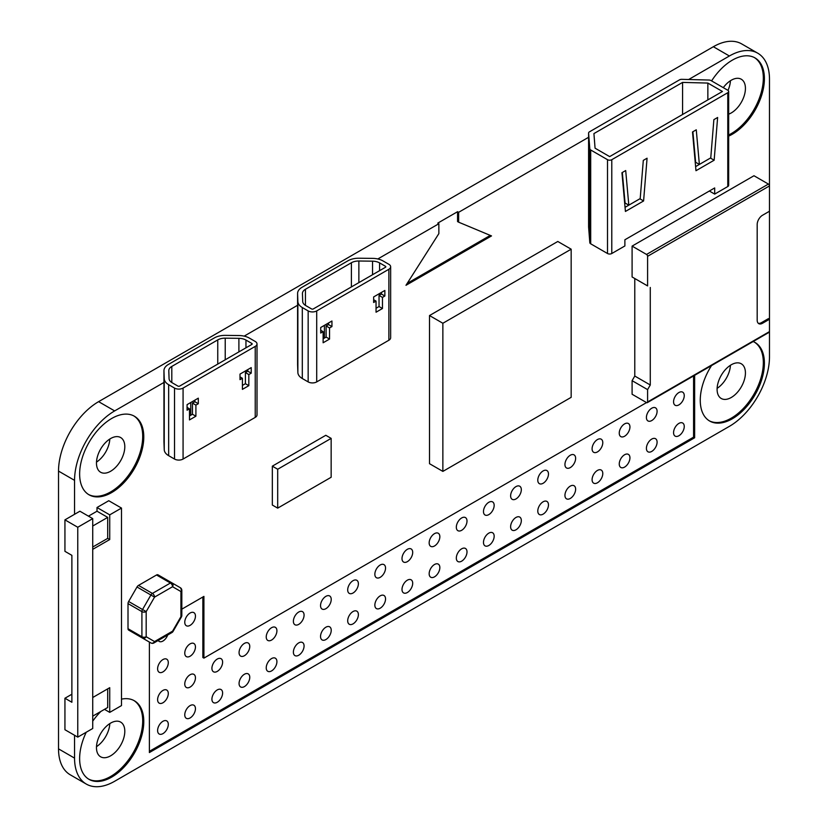 <?xml version="1.0" encoding="UTF-8"?>
<svg xmlns="http://www.w3.org/2000/svg" width="828" height="828" viewBox="0 0 828 828"><rect width="100%" height="100%" fill="white"/><g stroke="black" fill="none" stroke-linecap="round" stroke-linejoin="round"><path stroke-width="1.24" d="M727.781 90.252L710.973 80.544A3.022 1.749 0 0 0 708.975 80.037L681.806 79.333A3.022 1.749 0 0 0 679.54 79.84L589.474 131.828A3.022 1.749 0 0 0 588.594 133.07A3.022 1.749 0 0 0 588.594 133.142L589.815 148.833A3.022 1.749 0 0 0 590.695 149.982L607.514 159.69A3.022 1.749 0 0 0 611.788 159.69L727.781 92.715A3.022 1.749 0 0 0 728.671 91.484A3.022 1.749 0 0 0 727.781 90.252M709.348 191.02L714.688 194.104L714.688 187.935L624.881 239.778L624.881 245.957L611.788 253.513A3.022 1.749 180 0 1 607.514 253.513L607.514 159.69M714.688 194.104L727.781 186.538L727.781 92.715M643.594 200.956L625.419 211.451L621.942 172.71L625.699 170.547L628.814 205.168L640.199 198.596L643.304 160.384L647.072 158.21L643.594 200.956L639.847 198.792L625.047 207.342M695.975 170.713L692.508 131.973L696.265 129.81L699.37 164.43L710.766 157.858L713.871 119.646L717.628 117.472L714.15 160.218L695.975 170.713M590.695 149.982L590.695 243.805L607.514 253.513M588.594 133.142L588.594 226.965L589.815 242.656L589.815 148.833M590.695 243.805A3.022 1.749 180 0 1 589.815 242.656M728.671 91.484L728.671 185.306A3.022 1.749 180 0 1 727.781 186.538M722.44 91.484L707.857 83.069L682.572 82.407L593.924 133.587L595.063 148.181L609.646 156.606L722.44 91.484M622.335 172.493L625.068 203.005L628.814 205.168M714.15 160.218L710.414 158.055L695.613 166.604M692.891 131.755L695.634 162.267L699.37 164.43M682.572 114.502L682.572 82.407M707.857 99.909L707.857 83.069M694.371 148.295L694.371 152.828M728.671 136.102A45.354 26.185 120 0 0 732.325 134.229A45.354 26.185 120 0 0 761.967 94.257A45.354 26.185 120 0 0 755.012 57.908A45.354 26.185 120 0 0 732.325 60.154A45.354 26.185 120 0 0 711.604 80.906M728.671 134.985A45.354 26.185 120 0 0 731.259 133.608A45.354 26.185 120 0 0 760.746 94.133A45.354 26.185 120 0 0 754.463 57.618M111.708 492.546A45.354 26.185 120 0 0 141.34 452.574A45.354 26.185 120 0 0 134.384 416.225A45.354 26.185 120 0 0 111.708 418.471A45.354 26.185 120 0 0 82.075 458.443A45.354 26.185 120 0 0 89.031 494.792A45.354 26.185 120 0 0 111.708 492.546M88.503 494.471A45.354 26.185 120 0 0 110.641 491.925A45.354 26.185 120 0 0 140.118 452.44A45.354 26.185 120 0 0 133.846 415.925M86.247 732.231A45.354 26.185 120 0 0 89.031 779.345A45.354 26.185 120 0 0 111.708 777.099A45.354 26.185 120 0 0 141.34 737.127A45.354 26.185 120 0 0 134.384 700.778A45.354 26.185 120 0 0 121.488 699.142M88.503 779.024A45.354 26.185 120 0 0 110.641 776.478A45.354 26.185 120 0 0 140.118 737.003A45.354 26.185 120 0 0 133.846 700.488M711.531 365.572A45.354 26.185 120 0 0 709.648 421.028A45.354 26.185 120 0 0 732.325 418.782A45.354 26.185 120 0 0 761.967 378.82A45.354 26.185 120 0 0 755.012 342.471A45.354 26.185 120 0 0 753.128 341.55M709.12 420.717A45.354 26.185 120 0 0 731.259 418.171A45.354 26.185 120 0 0 760.746 378.686A45.354 26.185 120 0 0 754.463 342.171M731.259 364.775A20.038 11.571 -60 0 1 741.277 363.782A20.038 11.571 -60 0 1 744.351 379.835A20.038 11.571 -60 0 1 731.259 397.492A20.038 11.571 -60 0 1 721.24 398.485A20.038 11.571 -60 0 1 718.176 382.432A20.038 11.571 -60 0 1 731.259 364.775M717.12 388.342A20.038 11.571 120 0 0 730.431 365.283M167.68 635.004A7.555 4.368 -60 0 1 162.95 641.038A7.555 4.368 -60 0 1 159.173 641.41A7.555 4.368 -60 0 1 158.22 640.468M190.109 643.873A7.555 4.368 -60 0 1 193.887 643.501A7.555 4.368 -60 0 1 195.046 649.556A7.555 4.368 -60 0 1 190.109 656.221A7.555 4.368 -60 0 1 186.321 656.594A7.555 4.368 -60 0 1 185.172 650.539A7.555 4.368 -60 0 1 190.109 643.873M162.95 659.554A7.555 4.368 -60 0 1 166.728 659.181A7.555 4.368 -60 0 1 167.887 665.236A7.555 4.368 -60 0 1 162.95 671.901A7.555 4.368 -60 0 1 159.173 672.274A7.555 4.368 -60 0 1 158.013 666.219A7.555 4.368 -60 0 1 162.95 659.554M190.109 613.01A7.555 4.368 -60 0 1 193.887 612.637A7.555 4.368 -60 0 1 195.046 618.702A7.555 4.368 -60 0 1 190.109 625.357A7.555 4.368 -60 0 1 186.321 625.73A7.555 4.368 -60 0 1 185.172 619.675A7.555 4.368 -60 0 1 190.109 613.01M651.75 439.078A7.555 4.368 -60 0 1 655.528 438.705A7.555 4.368 -60 0 1 656.687 444.76A7.555 4.368 -60 0 1 651.75 451.415A7.555 4.368 -60 0 1 647.972 451.798A7.555 4.368 -60 0 1 646.813 445.733A7.555 4.368 -60 0 1 651.75 439.078M651.75 408.214A7.555 4.368 -60 0 1 655.528 407.842A7.555 4.368 -60 0 1 656.687 413.896A7.555 4.368 -60 0 1 651.75 420.562A7.555 4.368 -60 0 1 647.972 420.934A7.555 4.368 -60 0 1 646.813 414.869A7.555 4.368 -60 0 1 651.75 408.214M678.908 392.534A7.555 4.368 -60 0 1 682.686 392.161A7.555 4.368 -60 0 1 683.845 398.216A7.555 4.368 -60 0 1 678.908 404.882A7.555 4.368 -60 0 1 675.13 405.254A7.555 4.368 -60 0 1 673.971 399.199A7.555 4.368 -60 0 1 678.908 392.534M678.908 423.398A7.555 4.368 -60 0 1 682.686 423.025A7.555 4.368 -60 0 1 683.845 429.08A7.555 4.368 -60 0 1 678.908 435.745A7.555 4.368 -60 0 1 675.13 436.118A7.555 4.368 -60 0 1 673.971 430.063A7.555 4.368 -60 0 1 678.908 423.398M110.641 723.092A20.038 11.571 -60 0 1 120.65 722.099A20.038 11.571 -60 0 1 123.724 738.152A20.038 11.571 -60 0 1 110.641 755.809A20.038 11.571 -60 0 1 100.623 756.792A20.038 11.571 -60 0 1 97.549 740.739A20.038 11.571 -60 0 1 110.641 723.092M96.493 746.659A20.038 11.571 120 0 0 109.813 723.589M110.641 438.529A20.038 11.571 -60 0 1 120.65 437.546A20.038 11.571 -60 0 1 123.724 453.599A20.038 11.571 -60 0 1 110.641 471.246A20.038 11.571 -60 0 1 100.623 472.239A20.038 11.571 -60 0 1 97.549 456.187A20.038 11.571 -60 0 1 110.641 438.529M96.493 462.107A20.038 11.571 120 0 0 109.813 439.037M723.289 87.654A20.038 11.571 -60 0 1 731.259 80.223A20.038 11.571 -60 0 1 741.277 79.229A20.038 11.571 -60 0 1 744.351 95.282A20.038 11.571 -60 0 1 731.259 112.939A20.038 11.571 -60 0 1 728.671 114.15M727.998 90.387A20.038 11.571 120 0 0 730.431 80.72M624.591 423.895A7.555 4.368 -60 0 1 628.38 423.512A7.555 4.368 -60 0 1 629.528 429.577A7.555 4.368 -60 0 1 624.591 436.232A7.555 4.368 -60 0 1 620.814 436.615A7.555 4.368 -60 0 1 619.654 430.55A7.555 4.368 -60 0 1 624.591 423.895M597.443 439.564A7.555 4.368 -60 0 1 601.221 439.192A7.555 4.368 -60 0 1 602.38 445.247A7.555 4.368 -60 0 1 597.443 451.912A7.555 4.368 -60 0 1 593.655 452.285A7.555 4.368 -60 0 1 592.496 446.23A7.555 4.368 -60 0 1 597.443 439.564M570.285 455.245A7.555 4.368 -60 0 1 574.063 454.872A7.555 4.368 -60 0 1 575.222 460.927A7.555 4.368 -60 0 1 570.285 467.592A7.555 4.368 -60 0 1 566.507 467.965A7.555 4.368 -60 0 1 565.348 461.91A7.555 4.368 -60 0 1 570.285 455.245M543.127 470.925A7.555 4.368 -60 0 1 546.904 470.552A7.555 4.368 -60 0 1 548.064 476.607A7.555 4.368 -60 0 1 543.127 483.273A7.555 4.368 -60 0 1 539.349 483.645A7.555 4.368 -60 0 1 538.19 477.59A7.555 4.368 -60 0 1 543.127 470.925M515.968 486.605A7.555 4.368 -60 0 1 519.756 486.233A7.555 4.368 -60 0 1 520.915 492.287A7.555 4.368 -60 0 1 515.968 498.953A7.555 4.368 -60 0 1 512.19 499.325A7.555 4.368 -60 0 1 511.031 493.26A7.555 4.368 -60 0 1 515.968 486.605M488.82 502.285A7.555 4.368 -60 0 1 492.598 501.903A7.555 4.368 -60 0 1 493.757 507.968A7.555 4.368 -60 0 1 488.82 514.623A7.555 4.368 -60 0 1 485.032 514.995A7.555 4.368 -60 0 1 483.883 508.941A7.555 4.368 -60 0 1 488.82 502.285M461.662 517.955A7.555 4.368 -60 0 1 465.439 517.583A7.555 4.368 -60 0 1 466.599 523.638A7.555 4.368 -60 0 1 461.662 530.303A7.555 4.368 -60 0 1 457.884 530.676A7.555 4.368 -60 0 1 456.725 524.621A7.555 4.368 -60 0 1 461.662 517.955M434.503 533.636A7.555 4.368 -60 0 1 438.281 533.263A7.555 4.368 -60 0 1 439.44 539.318A7.555 4.368 -60 0 1 434.503 545.983A7.555 4.368 -60 0 1 430.726 546.356A7.555 4.368 -60 0 1 429.566 540.301A7.555 4.368 -60 0 1 434.503 533.636M407.345 549.316A7.555 4.368 -60 0 1 411.133 548.943A7.555 4.368 -60 0 1 412.292 554.998A7.555 4.368 -60 0 1 407.345 561.663A7.555 4.368 -60 0 1 403.567 562.036A7.555 4.368 -60 0 1 402.408 555.981A7.555 4.368 -60 0 1 407.345 549.316M380.197 564.996A7.555 4.368 -60 0 1 383.975 564.624A7.555 4.368 -60 0 1 385.134 570.678A7.555 4.368 -60 0 1 380.197 577.333A7.555 4.368 -60 0 1 376.419 577.716A7.555 4.368 -60 0 1 375.26 571.651A7.555 4.368 -60 0 1 380.197 564.996M353.038 580.676A7.555 4.368 -60 0 1 356.816 580.293A7.555 4.368 -60 0 1 357.975 586.359A7.555 4.368 -60 0 1 353.038 593.014A7.555 4.368 -60 0 1 349.261 593.386A7.555 4.368 -60 0 1 348.102 587.331A7.555 4.368 -60 0 1 353.038 580.676M325.88 596.346A7.555 4.368 -60 0 1 329.668 595.974A7.555 4.368 -60 0 1 330.817 602.028A7.555 4.368 -60 0 1 325.88 608.694A7.555 4.368 -60 0 1 322.102 609.066A7.555 4.368 -60 0 1 320.943 603.012A7.555 4.368 -60 0 1 325.88 596.346M298.732 612.027A7.555 4.368 -60 0 1 302.51 611.654A7.555 4.368 -60 0 1 303.669 617.709A7.555 4.368 -60 0 1 298.732 624.374A7.555 4.368 -60 0 1 294.944 624.747A7.555 4.368 -60 0 1 293.785 618.692A7.555 4.368 -60 0 1 298.732 612.027M271.574 627.707A7.555 4.368 -60 0 1 275.351 627.334A7.555 4.368 -60 0 1 276.511 633.389A7.555 4.368 -60 0 1 271.574 640.054A7.555 4.368 -60 0 1 267.796 640.427A7.555 4.368 -60 0 1 266.637 634.372A7.555 4.368 -60 0 1 271.574 627.707M244.415 643.387A7.555 4.368 -60 0 1 248.193 643.014A7.555 4.368 -60 0 1 249.352 649.069A7.555 4.368 -60 0 1 244.415 655.724A7.555 4.368 -60 0 1 240.637 656.107A7.555 4.368 -60 0 1 239.478 650.042A7.555 4.368 -60 0 1 244.415 643.387M217.257 659.067A7.555 4.368 -60 0 1 221.045 658.684A7.555 4.368 -60 0 1 222.204 664.749A7.555 4.368 -60 0 1 217.257 671.404A7.555 4.368 -60 0 1 213.479 671.777A7.555 4.368 -60 0 1 212.32 665.722A7.555 4.368 -60 0 1 217.257 659.067M190.109 674.737A7.555 4.368 -60 0 1 193.887 674.365A7.555 4.368 -60 0 1 195.046 680.419A7.555 4.368 -60 0 1 190.109 687.085A7.555 4.368 -60 0 1 186.321 687.457A7.555 4.368 -60 0 1 185.172 681.403A7.555 4.368 -60 0 1 190.109 674.737M162.95 690.417A7.555 4.368 -60 0 1 166.728 690.045A7.555 4.368 -60 0 1 167.887 696.1A7.555 4.368 -60 0 1 162.95 702.765A7.555 4.368 -60 0 1 159.173 703.138A7.555 4.368 -60 0 1 158.013 697.083A7.555 4.368 -60 0 1 162.95 690.417M624.591 454.748A7.555 4.368 -60 0 1 628.38 454.375A7.555 4.368 -60 0 1 629.528 460.44A7.555 4.368 -60 0 1 624.591 467.095A7.555 4.368 -60 0 1 620.814 467.468A7.555 4.368 -60 0 1 619.654 461.413A7.555 4.368 -60 0 1 624.591 454.748M597.443 470.428A7.555 4.368 -60 0 1 601.221 470.056A7.555 4.368 -60 0 1 602.38 476.11A7.555 4.368 -60 0 1 597.443 482.776A7.555 4.368 -60 0 1 593.655 483.148A7.555 4.368 -60 0 1 592.496 477.094A7.555 4.368 -60 0 1 597.443 470.428M570.285 486.108A7.555 4.368 -60 0 1 574.063 485.736A7.555 4.368 -60 0 1 575.222 491.791A7.555 4.368 -60 0 1 570.285 498.456A7.555 4.368 -60 0 1 566.507 498.829A7.555 4.368 -60 0 1 565.348 492.774A7.555 4.368 -60 0 1 570.285 486.108M543.127 501.789A7.555 4.368 -60 0 1 546.904 501.416A7.555 4.368 -60 0 1 548.064 507.471A7.555 4.368 -60 0 1 543.127 514.136A7.555 4.368 -60 0 1 539.349 514.509A7.555 4.368 -60 0 1 538.19 508.454A7.555 4.368 -60 0 1 543.127 501.789M515.968 517.469A7.555 4.368 -60 0 1 519.756 517.086A7.555 4.368 -60 0 1 520.915 523.151A7.555 4.368 -60 0 1 515.968 529.806A7.555 4.368 -60 0 1 512.19 530.189A7.555 4.368 -60 0 1 511.031 524.124A7.555 4.368 -60 0 1 515.968 517.469M488.82 533.139A7.555 4.368 -60 0 1 492.598 532.766A7.555 4.368 -60 0 1 493.757 538.831A7.555 4.368 -60 0 1 488.82 545.486A7.555 4.368 -60 0 1 485.032 545.859A7.555 4.368 -60 0 1 483.883 539.804A7.555 4.368 -60 0 1 488.82 533.139M461.662 548.819A7.555 4.368 -60 0 1 465.439 548.446A7.555 4.368 -60 0 1 466.599 554.501A7.555 4.368 -60 0 1 461.662 561.167A7.555 4.368 -60 0 1 457.884 561.539A7.555 4.368 -60 0 1 456.725 555.485A7.555 4.368 -60 0 1 461.662 548.819M434.503 564.499A7.555 4.368 -60 0 1 438.281 564.127A7.555 4.368 -60 0 1 439.44 570.181A7.555 4.368 -60 0 1 434.503 576.847A7.555 4.368 -60 0 1 430.726 577.22A7.555 4.368 -60 0 1 429.566 571.165A7.555 4.368 -60 0 1 434.503 564.499M407.345 580.18A7.555 4.368 -60 0 1 411.133 579.807A7.555 4.368 -60 0 1 412.292 585.862A7.555 4.368 -60 0 1 407.345 592.527A7.555 4.368 -60 0 1 403.567 592.9A7.555 4.368 -60 0 1 402.408 586.845A7.555 4.368 -60 0 1 407.345 580.18M380.197 595.86A7.555 4.368 -60 0 1 383.975 595.477A7.555 4.368 -60 0 1 385.134 601.542A7.555 4.368 -60 0 1 380.197 608.197A7.555 4.368 -60 0 1 376.419 608.58A7.555 4.368 -60 0 1 375.26 602.515A7.555 4.368 -60 0 1 380.197 595.86M353.038 611.53A7.555 4.368 -60 0 1 356.816 611.157A7.555 4.368 -60 0 1 357.975 617.222A7.555 4.368 -60 0 1 353.038 623.877A7.555 4.368 -60 0 1 349.261 624.25A7.555 4.368 -60 0 1 348.102 618.195A7.555 4.368 -60 0 1 353.038 611.53M325.88 627.21A7.555 4.368 -60 0 1 329.668 626.837A7.555 4.368 -60 0 1 330.817 632.892A7.555 4.368 -60 0 1 325.88 639.558A7.555 4.368 -60 0 1 322.102 639.93A7.555 4.368 -60 0 1 320.943 633.875A7.555 4.368 -60 0 1 325.88 627.21M298.732 642.89A7.555 4.368 -60 0 1 302.51 642.518A7.555 4.368 -60 0 1 303.669 648.572A7.555 4.368 -60 0 1 298.732 655.238A7.555 4.368 -60 0 1 294.944 655.61A7.555 4.368 -60 0 1 293.785 649.556A7.555 4.368 -60 0 1 298.732 642.89M271.574 658.57A7.555 4.368 -60 0 1 275.351 658.198A7.555 4.368 -60 0 1 276.511 664.253A7.555 4.368 -60 0 1 271.574 670.918A7.555 4.368 -60 0 1 267.796 671.291A7.555 4.368 -60 0 1 266.637 665.226A7.555 4.368 -60 0 1 271.574 658.57M244.415 674.251A7.555 4.368 -60 0 1 248.193 673.868A7.555 4.368 -60 0 1 249.352 679.933A7.555 4.368 -60 0 1 244.415 686.588A7.555 4.368 -60 0 1 240.637 686.971A7.555 4.368 -60 0 1 239.478 680.906A7.555 4.368 -60 0 1 244.415 674.251M217.257 689.921A7.555 4.368 -60 0 1 221.045 689.548A7.555 4.368 -60 0 1 222.204 695.613A7.555 4.368 -60 0 1 217.257 702.268A7.555 4.368 -60 0 1 213.479 702.641A7.555 4.368 -60 0 1 212.32 696.586A7.555 4.368 -60 0 1 217.257 689.921M190.109 705.601A7.555 4.368 -60 0 1 193.887 705.228A7.555 4.368 -60 0 1 195.046 711.283A7.555 4.368 -60 0 1 190.109 717.948A7.555 4.368 -60 0 1 186.321 718.321A7.555 4.368 -60 0 1 185.172 712.266A7.555 4.368 -60 0 1 190.109 705.601M162.95 721.281A7.555 4.368 -60 0 1 166.728 720.909A7.555 4.368 -60 0 1 167.887 726.963A7.555 4.368 -60 0 1 162.95 733.629A7.555 4.368 -60 0 1 159.173 734.001A7.555 4.368 -60 0 1 158.013 727.947A7.555 4.368 -60 0 1 162.95 721.281M100.912 711.418A45.354 26.185 120 0 0 92.726 721.167M429.504 315.551L429.504 463.69L442.866 471.401L571.165 397.336L571.165 249.197L557.793 241.476L429.504 315.551L442.866 323.262L442.866 471.401M768.415 184.075A1.511 0.869 60 0 1 769.481 185.927L647.6 256.297A1.511 0.869 -120 0 0 646.533 254.444L768.415 184.075L753.977 175.743L632.095 246.102L632.095 276.966L634.776 278.519L634.776 376.036L632.095 380.673L632.095 394.252L646.533 402.584L203.916 658.125L203.916 596.398L181.818 609.16M92.726 697.507L109.731 687.685L109.731 712.38L121.488 705.591L121.488 508.071L108.768 500.723L97.011 507.512L97.011 511.218L88.451 516.154M646.533 402.584A1.511 0.869 -120 0 0 647.289 402.656A1.511 0.869 -120 0 0 647.6 401.963L769.481 331.604L769.481 356.909A56.697 32.737 120 0 1 729.385 426.348L114.647 781.27A56.697 32.737 -60 0 1 86.298 784.075A56.697 32.737 -60 0 1 74.551 758.117L74.551 735.285M647.289 402.656L769.171 332.287A1.511 0.869 60 0 0 769.481 331.604L769.481 79.136A56.697 32.737 120 0 0 757.734 53.189A56.697 32.737 120 0 0 729.385 55.993L688.658 79.509M588.594 137.282L458.64 212.31L458.64 222.183L491.511 235.918L405.979 285.298L438.861 233.61L438.861 223.726L377.816 258.967M297.594 305.284L244.177 336.127M163.954 382.443L114.647 410.916A56.697 32.737 120 0 0 74.551 480.354L58.519 471.091A56.697 32.737 120 0 1 98.615 401.652L713.353 46.73A56.697 32.737 120 0 1 741.702 43.925L757.734 53.189M71.881 694.237L64.936 698.242L64.936 729.727L77.76 737.127L92.726 728.495L92.726 518.618L79.902 511.218L74.551 514.302L74.551 480.354M156.523 574.994L138.514 585.396L152.414 593.417L170.423 583.015L156.523 574.994A3.022 1.749 -60 0 1 158.034 574.849L180.307 587.704A3.022 2.474 120 0 1 180.928 591.554L172.566 586.721L154.557 597.123L146.183 611.613L146.183 636.732L154.557 641.565L172.566 631.164L180.928 616.674L180.928 591.554A3.022 1.749 180 0 0 181.818 590.323A3.022 3.022 0 0 0 180.307 587.704L171.934 582.871A3.022 1.749 120 0 0 170.423 583.015A3.022 1.749 -120 0 1 172.566 586.721A3.022 2.474 -60 0 0 171.934 582.871L158.034 574.849M149.392 642.073L149.392 752.559L694.64 437.764L694.64 375.322M137.024 634.931A3.022 1.749 -60 0 1 137.003 634.921L128.64 630.087A3.022 1.749 -60 0 1 128.009 628.711L141.909 636.732L141.909 611.613L128.009 603.591L128.009 628.711M128.009 603.591A3.022 1.749 -60 0 1 128.64 601.49L137.003 586.99A3.022 1.749 -60 0 1 138.514 585.396M325.797 435.29L272.34 466.154L272.34 505.049L277.69 508.133L331.148 477.27L331.148 438.385L325.797 435.29M121.488 508.071L109.731 514.861L109.731 539.545L107.702 538.376L107.702 517.386L97.011 511.218M109.731 514.861L97.011 507.512M109.731 712.38L104.494 709.358M92.726 716.148L107.702 707.505L107.702 688.865M769.481 211.233L762.536 215.249A7.555 4.368 -60 0 0 757.185 224.502L757.185 320.177A7.555 4.368 -60 0 0 758.748 323.644A7.555 4.368 -60 0 0 762.536 323.262L769.481 319.256L768.415 318.635L761.46 322.651A7.555 4.368 120 0 1 758.251 323.262M458.64 222.183L457.563 221.573L457.563 211.699L437.784 223.115L438.861 223.726M457.563 211.699L458.64 212.31M86.298 784.075L70.266 774.811A56.697 32.737 -60 0 1 58.519 748.864L58.519 471.091M149.392 751.327L693.574 437.153L693.574 375.933M203.916 658.125L202.85 657.504L202.85 597.019M693.574 437.153L694.64 437.764M407.221 283.352L490.269 235.4M571.165 249.197L442.866 323.262M646.533 254.444L632.095 246.102M647.6 256.297L647.6 285.919L632.095 276.966M647.6 285.919L634.776 278.519M650.28 287.461L650.28 384.989L634.776 376.036M650.28 384.989L647.6 389.615L632.095 380.673M647.6 389.615L647.6 401.963M214.328 337.927L168.384 364.455A15.121 8.725 0 0 0 163.954 370.623A15.121 8.725 0 0 0 163.954 370.809L164.234 378.696A15.121 8.725 0 0 0 168.664 384.689L174.522 388.073A6.044 3.488 0 0 0 183.071 388.073L255.231 346.404A6.044 3.488 0 0 0 257.011 343.941A6.044 3.488 0 0 0 255.231 341.467L249.383 338.093A15.121 8.725 0 0 0 239.002 335.537L225.33 335.371A15.121 8.725 0 0 0 214.328 337.927M163.954 441.438A15.121 8.725 0 0 0 163.954 441.614A15.121 8.725 0 0 0 163.954 441.79L164.234 449.687A15.121 8.725 0 0 0 168.664 455.679L174.522 459.054A6.044 3.488 0 0 0 183.071 459.054L255.231 417.395A6.044 3.488 0 0 0 257.011 414.921L257.011 343.941M242.407 378.261L242.407 389.367L248.824 385.662L248.824 374.556L251.226 373.169L251.226 367.611L240.006 374.09L240.006 379.648L242.407 378.261L240.006 376.875M189.488 419.92L195.905 416.215L195.905 405.109L198.306 403.722L198.306 398.164L187.076 404.644L187.076 410.202L189.488 408.815L189.488 419.92M168.798 370.747L169.078 378.644A10.278 5.941 0 0 0 172.079 382.712L177.937 386.096A1.211 0.693 0 0 0 179.645 386.096L251.815 344.438A1.211 0.693 0 0 0 251.815 343.444L245.957 340.07A10.278 5.941 0 0 0 238.899 338.331L225.226 338.166A10.278 5.941 0 0 0 217.754 339.904L171.8 366.431A10.278 5.941 0 0 0 168.798 370.623A10.278 5.941 0 0 0 168.798 370.747M347.967 260.768L302.023 287.295A15.121 8.725 0 0 0 297.594 293.474A15.121 8.725 0 0 0 297.594 293.65L297.873 301.537A15.121 8.725 0 0 0 302.303 307.54L308.161 310.914A6.044 3.488 0 0 0 316.71 310.914L388.881 269.255A6.044 3.488 0 0 0 390.65 266.782A6.044 3.488 0 0 0 388.881 264.318L383.022 260.934A15.121 8.725 0 0 0 372.641 258.377L358.969 258.222A15.121 8.725 0 0 0 347.967 260.768M297.594 364.279A15.121 8.725 0 0 0 297.594 364.455A15.121 8.725 0 0 0 297.594 364.63L297.873 372.528A15.121 8.725 0 0 0 302.303 378.52L308.161 381.905A6.044 3.488 0 0 0 316.71 381.905L388.881 340.236A6.044 3.488 0 0 0 390.65 337.772L390.65 266.782M323.127 342.771L329.544 339.066L329.544 327.95L331.945 326.563L331.945 321.005L320.715 327.495L320.715 333.042L323.127 331.655L323.127 342.771M373.645 296.931L373.645 302.489L376.047 301.102L376.047 312.218L382.464 308.513L382.464 297.397L384.865 296.01L384.865 290.452L373.645 296.931M311.576 308.937A1.211 0.693 0 0 0 313.284 308.937L385.455 267.278A1.211 0.693 0 0 0 385.455 266.285L379.597 262.911A10.278 5.941 0 0 0 372.538 261.172L358.866 261.006A10.278 5.941 0 0 0 351.393 262.745L305.449 289.272A10.278 5.941 0 0 0 302.437 293.474A10.278 5.941 0 0 0 302.437 293.588L302.717 301.485A10.278 5.941 0 0 0 305.718 305.563L311.576 308.937M328.519 322.982L328.519 324.586L326.118 325.973L326.118 337.089L323.127 338.818M381.449 292.429L381.449 294.033L379.038 295.42L379.038 306.536L376.047 308.264M247.81 369.588L247.81 371.192L245.398 372.579L245.398 383.695L242.407 385.424M194.88 400.141L194.88 401.746L192.479 403.132L192.479 414.248L189.488 415.977M324.41 325.363L324.41 338.072M190.771 402.511L190.771 415.232M381.449 294.033L384.865 296.01M379.038 295.42L382.464 297.397M379.038 306.536L382.464 308.513M373.645 299.715L376.047 301.102M192.479 414.248L195.905 416.215M187.076 407.428L189.488 408.815M194.88 401.746L198.306 403.722M192.479 403.132L195.905 405.109M247.81 371.192L251.226 373.169M245.398 372.579L248.824 374.556M245.398 383.695L248.824 385.662M326.118 337.089L329.544 339.066M320.715 330.269L323.127 331.655M328.519 324.586L331.945 326.563M326.118 325.973L329.544 327.95M74.551 514.302L64.936 519.86L64.936 551.334L71.881 555.35L71.881 702.258L64.936 698.242M92.726 518.618L77.76 527.26L64.936 519.86M77.76 737.127L77.76 527.26M109.731 539.545L92.726 549.357M92.726 547.018L107.702 538.376M107.702 517.386L92.726 526.028M331.148 438.385L277.69 469.248L272.34 466.154M277.69 469.248L277.69 508.133M142.54 638.119L128.64 630.087L142.54 638.119A3.022 1.749 120 0 1 141.909 636.732A3.022 1.749 180 0 0 146.183 636.732A3.022 2.474 120 0 1 142.54 638.119M153.925 642.952A3.022 3.022 0 0 1 150.903 642.952L137.003 634.921L150.903 642.952A3.022 2.474 -60 0 0 154.557 641.565A3.022 1.749 -120 0 1 153.925 642.952L171.934 632.551A3.022 1.749 -120 0 0 172.566 631.164L173.042 631.443L181.415 616.943L180.928 616.674A3.022 1.749 180 0 0 181.818 615.432L181.818 590.323M611.788 159.69L611.788 253.513M762.536 323.262L761.46 322.651M729.385 55.993L713.353 46.73M114.647 410.916L98.615 401.652M74.551 758.117L58.519 748.864M163.954 441.79L163.954 370.809M255.231 417.395L255.231 346.404M183.071 459.054L183.071 388.073M174.522 459.054L174.522 388.073M168.664 455.679L168.664 384.689M164.234 449.687L164.234 378.696M316.71 381.905L316.71 310.914M308.161 381.905L308.161 310.914M302.303 378.52L302.303 307.54M297.873 372.528L297.873 301.537M297.594 364.63L297.594 293.65M388.881 340.236L388.881 269.255M305.449 305.397L305.449 289.272M351.393 286.943L351.393 262.745M358.866 282.627L358.866 261.006M372.538 274.73L372.538 261.172M379.597 295.099L379.597 293.495M379.597 270.652L379.597 262.911M385.455 267.278L385.455 266.285M171.8 382.546L171.8 366.431M217.754 364.103L217.754 339.904M225.226 359.787L225.226 338.166M238.899 351.89L238.899 338.331M245.957 372.258L245.957 370.654M245.957 347.812L245.957 340.07M251.815 344.438L251.815 343.444M128.64 601.49L142.54 609.511L150.903 595.011L137.003 586.99M180.928 589.091A3.022 1.749 120 0 0 180.307 587.704M152.414 593.417A3.022 1.749 120 0 0 150.903 595.011L154.557 597.123A3.022 1.749 -120 0 0 152.414 593.417M142.54 609.511A3.022 1.749 120 0 0 141.909 611.613A3.022 1.749 180 0 0 146.183 611.613L142.54 609.511M588.594 226.893L588.594 133.07M163.954 441.614L163.954 370.623M297.594 364.455L297.594 293.474M181.415 616.943A3.022 3.022 0 0 0 181.818 615.432M171.934 632.551A3.022 3.022 0 0 0 173.042 631.443"/></g></svg>
